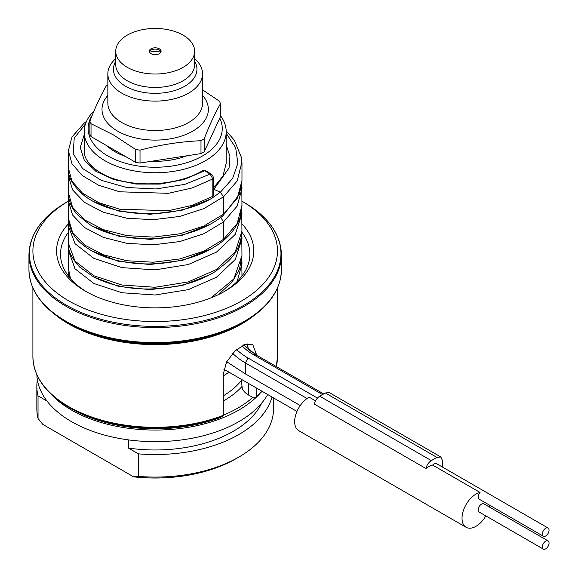 <?xml version="1.0" encoding="UTF-8"?>
<svg xmlns="http://www.w3.org/2000/svg" width="578" height="578" viewBox="0 0 578 578"><rect width="100%" height="100%" fill="white"/><g stroke="black" fill="none" stroke-linecap="round" stroke-linejoin="round"><path stroke-width="0.87" d="M219.777 118.136A67.062 38.719 180 0 1 189.013 161.97A67.062 38.719 180 0 1 107.768 155.916A67.062 38.719 180 0 1 92.299 115.101M186.759 155.8A56.803 32.794 180 0 1 151.458 161.262M125.527 156.508A56.803 32.794 180 0 1 115.022 151.725A56.803 32.794 180 0 1 106.742 145.663M109.69 148.178A53.646 30.974 180 0 1 107.783 146.263M91.028 136.589L91.028 123.706L113.346 134.862L135.664 149.478L135.664 162.36L91.028 136.589A67.062 38.719 180 0 1 89.865 134.074L89.865 121.192C95.312 107.168 100.753 95.435 106.2 85.992A67.062 38.719 180 0 1 107.848 85.009M135.664 162.36A67.062 38.719 0 0 0 140.021 163.032L200.985 153.603A67.062 38.719 0 0 0 204.171 151.761L220.507 116.561L220.507 103.679C215.059 113.129 209.619 124.862 204.171 138.879L204.171 151.761M91.028 123.706A67.062 38.719 180 0 1 89.865 121.192M135.664 149.478A67.062 38.719 0 0 0 140.021 150.15L140.021 163.032M204.171 138.879A67.062 38.719 0 0 1 200.985 140.714C180.654 141.581 160.33 144.724 140.021 150.15M220.507 103.679A67.062 38.719 0 0 0 219.344 101.164L202.524 89.836M194.634 58.674A47.338 27.332 0 0 1 202.524 73.782A47.338 27.332 0 0 1 173.299 99.033A47.338 27.332 0 0 1 121.712 93.109A47.338 27.332 180 0 1 107.848 73.782A47.338 27.332 180 0 1 115.737 58.674M194.634 51.24A39.449 22.773 0 0 1 170.279 72.279A39.449 22.773 0 0 1 127.29 67.344A39.449 22.773 180 0 1 115.737 51.24A39.449 22.773 180 0 1 140.093 30.193A39.449 22.773 180 0 1 183.082 35.135A39.449 22.773 0 0 1 194.634 51.24L194.634 64.671A39.449 22.773 0 0 1 170.279 85.717A39.449 22.773 0 0 1 127.29 80.776A39.449 22.773 0 0 1 115.737 64.671L115.737 51.24M151.002 53.653A5.917 3.417 180 0 1 149.268 51.24A5.917 3.417 180 0 1 152.924 48.082A5.917 3.417 180 0 1 159.369 48.819A5.917 3.417 180 0 1 161.103 51.24A5.917 3.417 180 0 1 157.447 54.397A5.917 3.417 180 0 1 151.002 53.653M149.377 51.883A5.917 3.417 180 0 1 151.002 50.113A5.917 3.417 180 0 1 159.369 50.113L159.369 50.113A5.917 3.417 0 0 1 160.995 51.883M149.492 52.157A16.177 9.335 180 0 1 160.886 52.157M37.368 379.768A118.346 68.327 0 0 0 36.84 386.212A118.346 68.327 0 0 0 38.032 395.872L38.032 418.421L42.837 424.418L133.648 476.843L138.453 476.395L138.453 453.853A118.346 68.327 0 0 0 272.036 397.035M273.531 397.895L273.531 408.762A118.346 68.327 180 0 1 238.873 457.068L236.077 458.679A114.401 66.044 180 0 1 133.648 476.843M128.468 439.887L128.468 448.087L138.453 453.853M38.032 395.872L47.042 401.074M261.69 403.119A110.456 63.768 180 0 1 128.468 448.087M36.869 374.761A118.346 68.327 0 0 0 71.506 421.644A118.346 68.327 0 0 0 267.693 394.521M238.873 457.068A118.346 68.327 180 0 1 138.453 476.395M38.032 418.421A118.346 68.327 180 0 1 36.84 408.762L36.84 386.212M259.818 393.654A118.346 68.327 180 0 1 71.506 410.048A118.346 68.327 180 0 1 50.553 393.654M256.422 396.725L256.755 396.009L256.422 396.725L253.915 398.119L252.774 397.462A116.763 67.416 180 0 1 223.289 415.206M222.949 416.052A121.828 70.335 180 0 1 69.042 407.338C45.51 393.394 33.459 376.509 32.895 356.691A122.29 70.603 0 0 0 68.717 406.616A122.29 70.603 0 0 0 223.289 415.336L222.949 416.052L220.442 417.446A118.346 68.327 180 0 1 71.506 408.762A118.346 68.327 180 0 1 70.292 408.046M252.774 397.462L248.619 395.063A23.669 13.662 -0 0 1 242.276 388.438L241.683 383.156L242.276 388.438M261.892 391.176A122.29 70.603 0 0 1 256.755 396.009L256.755 388.214M256.755 355.275L252.68 344.307L244.841 344.409L235.044 350.954L226.598 361.951L223.289 373.995L223.289 415.336M86.873 291.998A94.676 54.657 180 0 1 60.517 254.154A94.676 54.657 180 0 1 68.406 232.305M228.953 372.16A94.676 54.657 180 0 1 223.289 375.873M275.663 291.485A125.773 72.611 180 0 1 244.118 321.982C268.409 307.59 280.843 290.17 281.421 269.724A126.235 72.879 180 0 1 203.492 337.061A126.235 72.879 180 0 1 65.928 321.26A126.235 72.879 180 0 1 28.951 269.724C29.529 290.17 41.963 307.59 66.253 321.982L68.392 323.218A122.753 70.87 0 0 0 68.392 323.218A122.753 70.87 0 0 0 241.987 323.218L244.118 321.982A125.773 72.611 180 0 1 66.253 321.982L66.253 321.982A125.773 72.611 180 0 1 34.709 291.485M241.965 201.195L244.126 202.437L241.965 201.195A122.29 70.603 180 0 1 241.503 300.95A122.29 70.603 180 0 1 68.717 300.856A122.29 70.603 180 0 1 68.406 201.195L66.253 202.437A125.773 72.611 0 0 0 66.253 305.126A125.773 72.611 0 0 0 244.118 305.126A125.773 72.611 0 0 0 244.126 202.437A125.773 72.611 0 0 0 244.118 202.437C268.409 216.829 280.843 234.249 281.421 254.688A126.235 72.879 0 0 1 203.492 322.025A126.235 72.879 0 0 1 65.928 306.224A126.235 72.879 0 0 1 28.951 254.688C29.529 234.249 41.963 216.829 66.253 202.437M241.929 223.852A98.621 56.933 180 0 1 224.921 291.189A98.621 56.933 180 0 1 85.45 291.196A98.621 56.933 180 0 1 85.45 291.189A98.621 56.933 180 0 1 68.507 223.78M241.944 232.269A94.676 54.657 180 0 1 249.862 254.154A94.676 54.657 180 0 1 223.498 291.998M220.507 115.694A71.007 40.995 180 0 1 226.193 131.762L226.193 163.242L222.992 176.015L213.369 188.103M226.193 131.762A71.007 40.995 180 0 1 182.359 169.636A71.007 40.995 180 0 1 104.979 160.749A71.007 40.995 180 0 1 84.178 131.762A71.007 40.995 180 0 1 94.026 110.94M236.64 349.524A74.952 43.271 0 0 0 248.106 358.049L245.31 362.876L245.31 373.829L300.235 405.539M548.067 528.017A4.732 2.731 120 0 0 544.418 529.289A4.732 2.731 120 0 0 542.352 534.05A4.732 2.731 120 0 0 543.334 536.218A4.732 2.731 120 0 0 546.983 534.946A4.732 2.731 120 0 0 549.049 530.185A4.732 2.731 120 0 0 548.067 528.017L436.491 463.599A4.732 2.731 120 0 0 432.655 465.073L480.072 492.456A19.724 11.387 120 0 0 464.018 508.799A19.724 11.387 120 0 0 466.106 527.295L298.739 430.668A19.724 11.387 -60 0 1 295.828 414.513A19.724 11.387 -60 0 1 309.158 397.18L315.545 400.865M432.655 465.073A19.724 11.387 120 0 0 425.943 468.52L314.367 404.101C315.227 400.612 317.026 397.975 319.757 396.197L431.333 460.615C428.601 462.393 426.802 465.03 425.943 468.52M466.106 527.295A19.724 11.387 120 0 0 485.831 515.901M489.349 507A19.724 11.387 120 0 0 489.674 505.237M480.072 492.456A4.732 2.731 120 0 0 478.194 497.008A4.732 2.731 120 0 0 479.176 499.175L543.334 536.218M548.067 540.9L483.909 503.864A4.732 2.731 120 0 0 480.26 505.129A4.732 2.731 120 0 0 478.194 509.89A4.732 2.731 120 0 0 479.176 512.057L543.334 549.1A4.732 2.731 120 0 0 546.983 547.828A4.732 2.731 120 0 0 549.049 543.067A4.732 2.731 120 0 0 548.067 540.9A4.732 2.731 120 0 0 544.418 542.171A4.732 2.731 120 0 0 542.352 546.933A4.732 2.731 120 0 0 543.334 549.1M442.495 467.067L442.495 460.615L440.855 457.01L436.91 457.393L431.333 460.615M440.855 457.01L329.279 392.592L325.342 392.975L319.757 396.197M245.31 373.829L226.706 361.749M84.178 134.912L80.234 147.52L84.258 160.128L95.811 171.247L113.678 179.556L135.953 184.042L160.265 184.086L184.05 179.534L204.756 170.748A1.575 0.946 122 0 1 205.667 170.655L202.907 170.488L204.756 170.748L210.117 174.086L212.841 178.949L212.841 196.339L212.112 198.095L213.369 195.66A1.575 0.91 180 0 1 212.841 196.339L192.106 205.385L168.35 210.71L119.639 209.193L98.672 202.654L82.329 193.001L71.961 181.124L68.399 168.082L68.399 150.685L71.961 163.733L82.329 175.611L98.672 185.263L119.639 191.795L168.35 193.319L192.106 187.987L212.841 178.949A1.575 0.91 180 0 0 213.369 178.27L213.369 195.66M68.45 174.31L68.399 175.828L72.539 189.851L84.532 202.423L103.245 212.227L126.893 218.224L153.235 219.705L179.758 216.432L203.947 208.586L223.505 196.802L237.226 180.914L241.944 161.862M212.596 197.727L220.399 192.178L223.505 196.802L223.505 214.192L237.226 198.312L241.972 180.639L241.972 163.242M247.088 343.722L248.619 349.784M200.985 140.714L200.985 153.603M202.524 95.399A53.183 30.706 0 0 1 186.492 134.219A53.183 30.706 0 0 1 117.58 131.112A53.183 30.706 180 0 1 107.848 95.399M107.848 73.782L107.848 103.173A47.338 27.332 180 0 0 121.712 122.5A47.338 27.332 0 0 0 173.299 128.424A47.338 27.332 0 0 0 202.524 103.173L202.524 73.782M115.737 61.319A41.761 24.11 0 0 0 125.657 86.274A41.761 24.11 0 0 0 177.359 89.655A41.761 24.11 0 0 0 194.634 61.319M112.934 259.414A42.996 24.825 0 0 0 113.1 259.876M248.619 383.51L248.619 395.063M256.755 354.668L249.4 350.42M223.289 400.995A97.834 56.485 0 0 0 241.929 386.559M223.289 395.843A94.676 54.657 0 0 0 241.683 380.086M71.506 408.762L69.042 407.338A121.828 70.335 180 0 1 38.488 377.788M276.277 366.539A122.29 70.603 0 0 0 277.476 356.691L276.306 366.56M55.647 315.024A122.29 70.603 0 0 0 68.717 323.94A122.29 70.603 0 0 0 254.725 315.024M325.342 392.975L436.91 457.393M232.688 353.353A78.897 45.546 0 0 0 245.31 362.876L307.019 398.502M248.106 358.049L317.466 398.09M237.19 281.464L241.972 263.763L241.929 262.101M242.009 345.752A67.062 38.719 0 0 0 253.684 354.827L322.546 394.586M213.369 190.032L229.061 167.996L229.907 156.327L226.193 144.868M213.369 189.114L220.399 192.178L232.623 178.465L237.869 163.22L235.658 147.715L226.193 133.229M68.406 268.235L70.458 278.538M210.934 297.901L233.823 278.95L241.965 255.613M68.421 250.303L74.988 268.756L93.788 283.451L121.936 292.75L155.142 295.004L188.356 289.629L216.519 277.202L235.347 259.385L241.972 238.642L241.915 236.662M93.296 276.84L118.981 286.5L150.136 289.657L182.063 285.59L209.922 274.687M323.702 393.921L255.649 354.632L253.684 354.827M92.112 251.018L118.057 261.162L149.883 264.536L182.547 260.346L210.876 249.01M93.217 226.547L118.924 236.243L150.136 239.408L182.113 235.333L210.009 224.394M93.311 201.476L118.989 211.129L150.143 214.286L182.056 210.226L209.908 199.323M85.508 123.88L74.215 138.207L73.218 153.813L82.64 168.538L101.273 180.329L126.763 187.503L155.865 188.977L184.873 184.368L210.117 174.086A1.575 0.946 122 0 1 211.021 173.992C212.502 174.932 213.289 176.355 213.369 178.27M68.399 218.39L72.561 232.407L84.569 244.971L103.289 254.761L126.936 260.743L153.264 262.224L179.78 258.944L203.955 251.098L223.505 239.321L222.79 241.048C211.555 249.949 197.546 256.372 180.748 260.317C156.363 265.577 133.128 265.092 111.027 258.872C101.923 256.162 94.048 252.579 87.415 248.128C75.639 240.73 69.324 230.817 68.471 218.39L68.717 197.308M68.399 243.54L75.053 261.111L93.867 275.757L121.98 285.026L155.135 287.273L188.298 281.912L216.432 269.529L235.282 251.755L241.972 231.063M68.399 200.992L72.561 215.016L84.569 227.573L103.289 237.37L126.936 243.352L153.264 244.826L179.78 241.553L203.955 233.707L223.505 221.923L223.505 239.321L237.233 223.426L241.965 205.255M68.399 226.15L75.053 243.714L93.867 258.366L121.98 267.636L155.135 269.875L188.298 264.522L216.432 252.138L235.282 234.365L241.972 213.665M220.782 217.501L223.505 221.923L237.233 206.028L241.972 188.341L241.929 186.716M68.406 192.785L72.539 207.242L84.532 219.821L103.245 229.625L126.893 235.614L153.235 237.103L179.758 233.823L203.947 225.984L223.505 214.192L222.79 215.919C211.931 224.604 198.377 230.918 182.128 234.87C158.993 240.181 136.618 240.166 115 234.834C105.196 232.32 96.663 228.823 89.409 224.351L77.943 215.139C71.694 208.456 68.515 201.151 68.406 193.218L68.681 171.955M112.833 259.385L112.97 259.84M262.137 391.32L256.524 396.653M277.476 356.691L277.476 288.025M32.895 356.691L32.895 288.025M68.385 323.218L66.253 321.982M28.951 269.724L28.951 254.688M281.421 269.724L281.421 254.688M202.907 170.488C176.565 186.716 129.609 188.204 103.975 174.628C84.619 164.448 84.085 153.661 84.178 150.685L84.178 131.762M223.852 369.212L296.969 411.428M241.972 276.002L241.763 259.89M68.681 247.312L68.406 268.546L70.119 278.148M218.224 294.715L232.031 282.122L239.415 269.514L241.965 256.032L241.756 234.697M68.681 272.426L68.406 276.002M255.649 354.632L243.67 344.9M205.674 170.655L211.021 173.992M68.703 222.183L68.406 243.548C67.684 250.267 71.528 258.185 79.923 267.303L94.084 277.252C119.075 289.39 147.954 292.114 180.712 285.416C193.89 282.396 205.465 277.736 215.428 271.443L227.414 261.979C236.416 253.742 241.257 243.439 241.929 231.07L241.734 209.865M222.79 241.048C231.243 234.184 236.973 226.395 239.986 217.689L241.965 205.739L241.763 184.483M241.965 163.22L241.561 157.808L234.292 140.151L226.179 130.895M86.454 121.474L84.099 123.193L71.939 137.022L68.399 150.685M241.922 182.504L239.321 194.396L222.79 215.926M68.399 168.082C67.604 176.774 73.016 186.073 84.648 195.985C93.759 202.755 105.341 207.675 119.386 210.746C151.198 217.689 188.789 212.003 212.112 198.095M241.683 383.156L241.683 379.508"/></g></svg>
